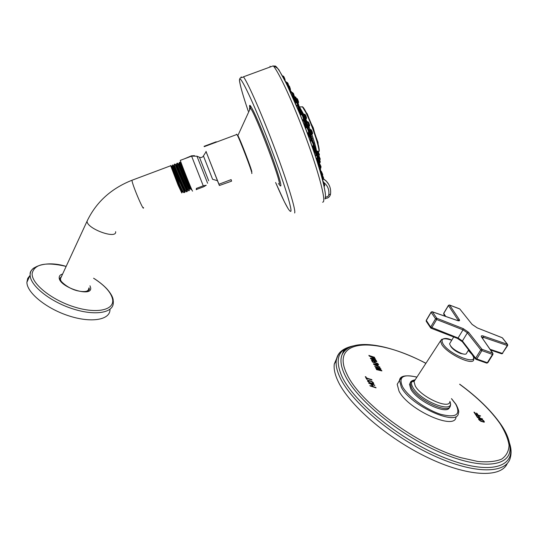<?xml version="1.0" encoding="UTF-8"?>
<svg xmlns="http://www.w3.org/2000/svg" width="538" height="538" viewBox="0 0 538 538"><rect width="100%" height="100%" fill="white"/><g stroke="black" fill="none" stroke-linecap="round" stroke-linejoin="round"><path stroke-width="0.81" d="M483.346 421.758L480.326 420.676L479.237 419.277L482.593 420.198L483.615 421.348L483.144 422.081M479.304 419.519L479.049 419.929M484.052 422.216L483.675 421.563M479.277 419.216L478.564 419.129M478.948 419.801L479.237 419.277M478.988 419.862L480.911 421.308L484.361 422.088L483.581 420.622L482.001 419.566L478.827 418.651L478.511 418.994L478.988 419.862M381.583 370.332L376.681 368.227L380.944 369.162L380.622 368.577L374.65 366.116L379.458 368.429L375.437 367.575L375.753 368.16L380.42 370.191L376.311 369.189L376.546 369.633L381.899 370.924L381.583 370.332L376.681 368.227M373.399 363.796L373.715 364.374L379.989 367.414L378.153 366.21L377.367 364.764L378.644 364.952L378.402 364.515L373.399 363.796M375.349 362.673L374.69 361.455L376.876 361.724L376.607 361.22L374.219 360.951L372.357 359.855L371.469 360.03L372.471 362.067L378.093 363.944L375.302 362.76L374.69 361.455M370.285 356.203L374.67 357.683L368.873 355.383L369.216 356.015L374.771 358.752L370.352 358.14L370.702 358.779L376.297 360.655L371.664 358.752L375.517 359.236L370.285 356.203L375.208 358.671M375.847 387.447L373.063 386.553L372.04 384.576L374.811 385.47L374.596 385.047L368.658 383.137L371.281 384.334L372.303 386.304L369.895 385.531L370.11 385.954L376.069 387.871L373.009 386.64L372.04 384.576M367.797 381.455L370.393 383.224L372.881 383.971L373.775 383.675L372.72 382.061L370.837 381.045L367.925 380.272L367.454 380.588L367.797 381.455M365.295 376.6L366.647 379.223L367.279 379.431L366.708 378.322L371.973 380.03L366.492 377.905L365.295 376.6M482.552 418.927L480.084 418.134L478.914 416.338L478.242 416.123L479.412 417.912L477.946 417.441L476.601 415.37L475.928 415.154L477.542 417.636L482.384 419.203M480.562 415.901L478.1 415.101L476.944 413.325L476.271 413.11L477.428 414.885L475.975 414.415L474.637 412.364L473.965 412.142L475.565 414.603L480.394 416.17M399.055 381.193L397.205 384.3L399.014 391.146C408.154 409.848 455.525 431.019 456.029 416.91M343.116 349.801C339.182 352.255 336.896 355.833 336.257 360.534L334.28 364.018C333.668 368.732 334.865 374.361 337.884 380.897C348.503 404.341 386.809 437.932 427.233 457.361C467.69 476.903 501.06 478.188 507.287 463.453M334.28 364.018L337.622 356.237M342.935 352.202L344.105 351.664M381.792 370.897L381.529 370.42M380.42 370.191L376.371 369.303M379.458 368.429L375.497 367.683M380.622 368.577L374.724 366.25M380.83 369.135L380.574 368.665M378.402 364.515L373.459 363.896M377.367 364.764L378.153 366.21M379.747 366.977L378.1 366.291M377.636 365.975L373.991 364.327L376.923 364.677L377.636 365.975L374.038 364.246M377.858 363.513L375.302 362.76M372.04 359.808L371.63 359.949M372.357 359.855L371.987 359.895M372.834 360.016L372.309 359.942M373.231 360.211L372.787 360.104M373.823 360.581L373.184 360.292M374.219 360.951L373.775 360.668M376.607 361.22L374.166 361.032M376.775 361.711L376.56 361.307M374.582 362.518L372.787 361.919L372.108 360.299L373.661 360.816L374.582 362.518M374.63 362.437L372.841 361.832L372.108 360.299M375.416 359.223L375.161 358.752M371.664 358.752L376.062 360.225M374.771 358.752L370.406 358.234M374.441 357.259L368.94 355.504M372.303 386.304L369.956 385.659M374.596 385.047L368.725 383.258M367.925 380.272L367.515 380.48M368.355 380.299L367.871 380.366M368.947 380.433L368.301 380.386M370.837 381.045L368.9 380.521M371.496 381.314L370.783 381.133M372.074 381.617L371.449 381.408M372.72 382.061L372.02 381.704M373.116 382.417L372.666 382.148M373.426 382.807L373.063 382.511M373.715 383.365L373.372 382.895M368.214 381.227L368.698 380.756L371.59 381.691L372.673 382.565L372.982 383.365L372.531 383.507L369.633 382.572L368.261 381.139L368.503 381.785L370.124 382.895L372.982 383.365M365.927 376.802L365.363 376.728M366.492 377.905L365.874 376.896M371.758 379.62L366.439 377.999M366.708 378.322L367.158 379.391M484.287 421.563L483.985 422.041M483.924 421.012L483.642 421.449M483.581 420.622L483.366 420.972M479.708 418.772L479.486 419.122M479.19 418.658L478.887 419.136M478.827 418.651L478.551 419.095M476.601 415.37L476.338 415.787M478.914 416.338L478.652 416.755M474.637 412.364L474.375 412.774M476.944 413.325L476.681 413.735M449.546 407.152C448.006 415.699 417.105 401.409 410.837 389.142L409.512 384.381L410.454 382.558M411.758 381.772L414.179 381.321M463.554 354.058L460.562 353.479C455.699 351.449 452.391 348.994 450.642 346.129M453.702 336.963L449.586 343.769C450.629 347.192 454.637 350.433 461.604 353.506C464.657 354.522 466.318 354.421 466.587 353.19L468.605 349.895M449.586 343.769L450.037 343.022M472.075 324.36L459.802 308.994L449.634 305.1L459.304 319.606C459.977 320.816 459.304 321.112 457.293 320.5L432.364 311.838L436.822 318.274L463.178 328.597L468.578 332.289L482.028 349.317L492.593 353.13L481.564 337.064C480.837 335.799 481.463 335.463 483.454 336.062L507.334 344.259L502.277 337.783L477.354 327.945L472.075 324.36L459.903 309.115M448.43 305.355L449.566 305.039L459.398 308.751M445.054 316.196L443.789 314.232L443.722 313.257L448.389 305.416L449.425 304.985M431.113 312.107L432.115 311.704M430.595 327.817L426.304 321.415L426.278 320.547L431.133 312.336L435.578 318.778L436.641 319.518L436.822 318.274L435.578 318.778L430.656 327.064L426.257 320.312M492.909 354.475L487.818 362.679L487.341 362.713L492.478 354.428L492.956 354.407L492.862 353.311L492.478 354.428L481.907 350.621L482.028 349.317L480.784 349.861L481.907 350.621L476.769 358.967L475.646 358.207L462.404 340.978L458.067 337.992L430.656 327.064L430.676 327.938L431.711 327.81L436.641 319.518L463.01 329.834L467.367 332.814L480.784 349.861L475.646 358.207L475.673 359.102L476.769 358.967L487.341 362.713L486.574 363.076L476.17 359.397M481.564 337.064L492.936 353.419M502.586 338.046L507.549 344.387L507.273 345.504L507.677 345.477L507.637 344.495M477.354 327.945L502.068 337.662M490.649 350.09L501.564 353.755L502.344 353.412L490.105 349.296M305.658 128.535L305.685 127.983M306.761 127.58L308.032 129.947L308.63 132.55L307.554 132.953L307.178 132.57M302.477 119.927L302.04 119.234M311.495 140.721L313.022 143.767L313.365 145.657L312.087 146.202M310.574 141.891L310.446 141.138M323.903 182.53C327.743 185.677 329.37 189.766 328.785 194.796C328.328 196.404 327.265 197.13 325.577 196.969M236.572 134.581L236.505 134.211L236.942 134.446C239.329 138.152 252.329 172.073 251.905 173.458L251.737 173.518M205.973 151.42L218.953 184.238L231.118 179.625L231.596 181.151L219.383 185.516L217.433 180.694M204.077 146.323L216.162 141.803M216.263 142.173L216.162 141.817M216.357 142.14L216.263 141.763M218.953 184.238L219.383 185.516M205.993 151.393L217.466 180.701M231.118 179.625L231.401 180.963M203.25 185.818L206.229 185.247L203.714 186.76L196.895 189.336L196.363 188.421L203.25 185.818L191.481 155.832L194.474 155.643M180.459 160.304L180.304 160.364C181.198 163.666 191.784 190.311 192.517 191.131L192.591 191.098M184.272 158.878L191.481 155.832M196.363 188.421L196.256 189.712L196.895 189.336M191.447 189.706C190.889 189.645 188.455 184.527 184.137 174.346L183.646 174.675L178.986 163.727M179.235 162.752L184.137 174.346M191.071 187.964C188.589 183.162 181.723 166.632 180.19 162.9L179.9 162.308M190.983 189.342L190.499 188.959C189.948 188.878 187.668 184.117 183.646 174.675L183.014 174.911L178.313 163.828M183.74 169.726L180.822 162.94M189.853 188.878C189.672 189.84 187.392 185.186 183.014 174.911L182.375 175.011L177.446 163.229M189.665 190.042C189.49 191.071 187.056 186.061 182.375 175.011M183.888 192.591C183.646 193.028 182.214 190.324 179.584 184.467L179.033 184.326L172.288 165.98M185.892 191.225L185.583 190.977C185.711 193.653 175.361 169.134 174.003 165.563L174.117 164.473L174.359 165.085C176.383 170.297 186.599 194.406 186.417 191.629M176.699 163.68L176.908 164.13C178.972 169.342 189.188 193.519 188.932 190.667M188.434 190.27L188.044 189.968C188.239 192.698 177.89 168.132 176.525 164.662L176.464 164.574M183.35 192.167L183.122 191.992C182.88 192.389 181.514 189.833 179.033 184.326L178.401 184.568L171.689 166.249M179.584 184.467L172.469 165.092M187.399 189.874C188.441 194.891 177.17 168.199 175.859 164.803L175.798 164.689M184.944 190.869C185.953 195.919 174.615 169.161 173.33 165.691L173.283 165.576M181.945 192.1L178.401 184.568C181.185 190.741 182.55 193.189 182.49 191.898M187.231 190.963C188.307 196.007 177.432 170.398 175.247 164.756L174.951 164.029L174.117 164.473M172.503 164.964L172.53 165.065C173.841 168.744 185.872 197.224 184.79 191.884M171.878 167.587L170.674 165.475L170.916 166.376L178.044 185.052L181.804 193.014M61.379 276.7L60.377 278.879L60.949 280.897M85.34 291.596C87.586 291.092 88.73 290.029 88.757 288.408M60.007 278.321L61.675 276.075M89.052 287.783L89.14 288.724L87.828 290.95M29.913 275.604L27.72 278.395L26.9 282.262C26.819 292.8 46.692 308.846 69.173 315.967C91.662 323.23 110.068 319.821 109.987 309.659M328.167 183.431L326.236 180.997L323.385 178.73M323.365 178.878L326.398 181.252L328.684 184.272M319.182 163.041L317.797 157.473L317.474 157.768M316.539 153.034L313.99 144.944M312.639 140.922L309.357 131.716M307.857 127.735L304.232 118.575M302.591 114.655L299.128 106.786M298.677 105.919L294.36 97.19M294.407 96.927L297.393 102.677M299.175 106.43L302.881 114.802M304.273 118.145L308.207 128.064M309.404 131.245L312.968 141.245M314.111 144.648L316.808 153.263M317.918 157.21L319.424 163.377M302.955 114.345L305.302 119.766L305.571 119.275M299.175 106.302L302.894 114.231L303.486 114.486M309.162 129.523L310.91 134.265M308.166 126.887L306.633 121.884M306.109 121.756L306.942 124.036M317.951 142.24L316.115 137.251M314.32 131.783L313.304 127.883L311.489 124.258M309.236 118.938L307.319 113.935M317.824 155.455L316.687 151.158M319.316 154.332L318.113 151.521M305.604 119.261L303.452 114.5L304.239 114.204L305.934 119.14L305.604 119.261M306.31 118.77L305.322 114.708M306.552 117.997L305.86 115.63M310.137 129.51L311.482 132.059L311.973 134.386L311.475 134.581L309.7 129.678M312.349 134.016L312.141 131.749L311.246 129.799L312.222 131.689L311.354 129.967M312.591 133.242L312.222 131.696M318.778 160.532L317.931 155.778M320.218 158.905L318.973 155.886M307.164 121.689L308.267 123.606L309 126.571L308.583 126.733L307.332 123.955M309.377 126.201L308.274 121.971L309.088 123.444L308.382 122.146M309.619 125.428L309.088 123.458M297.541 102.738L295.57 99.073M298.476 102.059L297.38 98.898M285.127 80.404L283.842 76.604M290.399 89.106L289.484 86.248M299.034 106.194L298.375 103.834M317.904 155.724L316.855 153.538M322.679 174.373L321.509 171.676M294.333 96.282L293.533 93.619M303.62 116.107L303.029 115.166M304.138 118.125L302.632 114.668M313.802 143.155L312.874 141.339M313.984 144.278L313.815 143.202M320.93 166.376L319.794 163.895M289.081 86.84L287.917 83.215M294.111 96.793L293.109 93.491M299.848 109.584L299.047 106.726M299.02 106.658L298.382 105.656M305.853 124.244L305.261 121.911M305.92 124.655L304.374 120.31M311.636 139.598L311.26 137.849M311.71 140.008L310.157 135.684M316.734 154.413L316.566 153.263M316.539 153.189L315.268 150.539M320.715 166.8L319.31 163.707M323.499 177.648L322.013 174.238M324.723 185.045L323.217 181.441M309.256 131.164L308.146 128.212M425.874 363.358C376.015 336.6 329.155 338.153 347.01 374.32C359.801 402.444 416.459 444.825 460.676 457.643L477.737 461.456C487.71 462.364 495.693 461.584 501.665 459.122C506.359 455.78 508.82 451.167 509.062 445.276C508.067 438.833 505.115 431.698 500.219 423.883C490.844 410.454 477.32 397.252 459.64 384.273M352.82 346.062C347.34 347.669 343.721 350.662 341.96 355.033C339.996 360.117 340.937 366.734 344.791 374.878C356.001 399.048 398.416 434.368 439.889 452.27C481.416 470.346 510.764 466.829 510.031 448.194C509.849 440.817 506.756 432.834 500.757 424.24C491.194 410.588 477.509 397.239 459.687 384.186M353.116 345.968C338.274 348.96 334.515 359.028 341.832 376.17C353.701 402.323 401.644 441.086 445.726 458.235C489.889 475.619 516.453 467.199 509.775 444.502M350.729 346.855L349.391 347.178M353.466 345.86C338.738 349.081 337.656 355.826 336.257 360.534C335.665 365.215 336.896 370.81 339.935 377.326C350.951 401.435 391.745 436.405 433.413 455.518C475.115 474.772 507.321 473.904 510.468 457.098C511.517 452.875 511.221 448.288 509.587 443.346M401.825 377.037L399.505 380.433L401.341 387.239C410.568 405.84 457.979 427.091 458.403 413.083C459.277 412.021 458.463 409.088 455.955 404.273L451.516 398.631M416.889 377.165C402.996 373.742 398.214 376.936 402.558 386.741C407.898 396.466 426.183 409.754 440.73 414.307C456.184 418.134 461.16 414.717 455.659 404.072L451.476 398.705M414.919 380.184L414.28 380.225M411.826 380.917L410.198 383.231L411.53 387.985C418.039 400.649 450.064 414.98 450.38 405.504C450.79 404.879 450.649 403.507 449.95 401.402M415.087 379.835C411.227 380.487 410.454 382.969 412.774 387.273C420.198 401.395 455.625 414.791 449.896 401.523M415.201 379.754L414.011 381.583L415.215 385.907C421.126 397.226 449.822 410.023 449.902 401.483M441.806 339.256L440.494 340.91L441.819 344.589C447.75 354.34 474.092 366.452 473.743 359.337C474.234 358.765 473.77 357.245 472.357 354.784M451.725 340.231C443.124 337.413 440.266 338.698 443.137 344.071C450.656 355.968 481.355 366.714 471.873 354.3L468.302 350.393M461.053 340.507L459.923 339.7M477.159 327.824L472.384 324.609M459.304 319.606L458.08 320.07L448.443 305.55L443.769 313.398L445.726 316.431M443.729 314.145L443.756 313.197M457.293 320.5L458.914 320.54L458.309 320.688L458.08 320.07L457.771 320.587M426.237 321.32L426.217 320.386L431.066 312.174L432.29 311.764L457.051 320.359M457.3 338.301L458.067 337.992L463.01 329.834L463.178 328.597M468.578 332.289L467.367 332.814L462.404 340.978L462.438 341.859L475.579 358.98M483.454 336.062L483.373 337.319L507.273 345.504L502.344 353.412L507.637 345.537M481.779 337.158L483.373 337.319L482.673 338.469M307.346 127.533L308.509 129.766L309.094 132.193L308.765 132.496M305.564 128.031L306.895 127.533L307.897 127.782L309.175 132.018M309.35 131.642L308.926 129.604L307.749 127.714M317.588 162.873L316.31 158.212M313.802 150.001L312.484 145.993M308.698 135.146L307.85 132.846M305.981 127.876L305.107 125.616M300.762 114.863L299.101 110.962M295.51 102.993L293.371 98.609M282.45 75.959L283.318 77.539M285.201 80.828C285.106 79.328 284.535 77.788 283.486 76.201L282.41 75.878M316.875 160.627C310.426 140.438 302.901 120.465 294.286 100.707M270.069 66.248L270.042 67.048M322.592 202.207L323.311 201.925C325.739 199.437 318.678 172.288 306.23 138.353C293.822 104.446 279.074 72.314 273.243 65.871L243.472 76.806C248.401 83.612 262.605 116.08 275.308 150.021C288.038 183.989 296.129 210.842 294.642 212.981M279.242 184.467L279.067 184.057M241.3 77.66L241.219 76.847M325.006 198.314C327.709 195.711 319 163.7 305.214 127.627C291.455 91.514 277.231 63.571 274.447 66.1M288.267 208.932L284.467 201.958L275.611 182.516C284.286 202.591 289.363 212.187 290.843 211.306C292.511 209.168 280.984 173.276 266.021 135.186C251.064 97.022 238.704 72.045 239.544 80.572C240.042 85.3 242.941 95.502 248.253 111.184C242.914 95.448 239.982 85.138 239.444 80.276C240.13 76.436 240.889 78.541 243.472 76.806M249.753 107.613L249.565 106.107C249.329 101.608 256.875 117.102 265.685 139.571C274.494 161.992 281.562 183.754 280.823 185.771C280.648 186.377 280.029 185.792 278.966 184.009M249.793 107.613L249.672 106.43L250.271 106.403L250.432 108.185C255.328 113.256 281.461 182.227 279.283 184.151L278.334 183.727M249.706 109.772L249.524 108.32L250.432 108.185L237.87 135.583C239.935 138.575 252.188 170.512 251.804 171.864L251.522 171.756M237.534 135.569L237.709 135.932M217.567 180.714L212.611 179.315L203.425 155.906M207.601 183.236L196.942 156.181L199.464 157.278M208.697 180.788L199.443 157.264C201.178 157.856 202.51 157.399 203.431 155.899L206.182 151.629M180.304 160.364L191.589 156.141L196.982 156.202M132.422 180.089L131.938 180.27L132.045 180.936C133.155 187.016 144.218 212.705 143.471 207.507M87.943 219.336L87.042 221.313C87.095 228.912 116.988 239.625 115.63 231.67M62.603 274.057C60.323 274.656 59.18 275.839 59.187 277.595C58.777 287.131 92.502 297.918 90.66 287.823L90.001 285.792M34.102 267.81C31.547 269.531 30.222 271.818 30.128 274.669L30.182 274.555C28.864 267.978 44.324 259.585 66.147 266.404C45.575 261.656 34.237 264.064 32.119 273.613C31.594 283.835 51.776 300.002 74.257 306.949C96.746 314.058 114.285 310.103 112.657 299.626C111.359 292.679 104.997 285.543 93.585 278.22C96.584 279.989 102.906 284.467 107.223 289.256C110.956 293.573 112.967 297.252 113.242 300.298M26.9 282.262L30.128 275.133C30.108 285.557 50.054 301.576 72.563 308.778C95.071 316.129 113.431 312.887 113.289 302.833L113.323 301.098M328.785 194.796L330.514 194.137C331.126 189.08 329.72 184.749 326.297 181.145M322.329 174.534L320.729 171.017L320.399 168.717M319.249 163.33L317.723 157.58M315.94 151.595L313.903 145.273M312.383 140.808L309.209 131.951M307.588 127.641L304.118 118.851M302.309 114.473L299.639 108.299M296.996 102.536L294.293 97.062L297.104 102.556M291.603 92.22L290.258 90.142L291.596 92.22M320.534 170.983L320.231 168.925M319 163.249L317.528 157.742M315.322 150.418L313.708 145.448M312.08 140.66L311.132 137.957L311.529 140.384M310.345 135.751L309.061 132.247M307.285 127.519L305.947 124.07M304.38 120.135L303.331 117.56M302.047 114.459L299.686 108.985M296.969 103.014L294.185 97.338M291.34 92.18L290.13 90.283M319.606 169.423L319.545 169.08M318.22 163.068L316.848 158.004M314.394 149.9L313.042 145.778M309.303 135.051L308.415 132.63M306.546 127.661L305.624 125.28M301.327 114.655L299.605 110.64M296.055 102.792L293.714 98.003M290.708 92.509L290.419 92.025M316.606 151.716C316.209 148.259 314.616 142.503 311.838 134.439M310.063 129.544L308.94 126.598M306.99 121.756L305.887 119.154M303.728 114.392L299.491 106.941M301.139 106.887L302.457 106.874L305.604 112.065C312.504 125.287 321.616 153.949 318.308 151.709M306.102 112.234C303.896 107.983 302.517 106.201 301.973 106.874M318.913 150.808C320.776 149.813 312.316 124.15 306.176 112.388M316.526 138.569L318.066 143.942M311.361 124.07L314.347 132.012M312.47 126.921L313.311 129.154M306.33 112.671L308.678 117.681M309.256 118.985L307.279 113.834L306.27 112.556M316.916 151.07L318.778 155.294L318.738 155.865L318.025 156.134M317.259 151.023L319.027 155.092L318.859 155.818M316.129 150.835L318.005 151.346L319.303 154.594L319.101 155.502M319.337 154.366L317.871 151.292M303.593 115.905L304.024 115.912M304.104 114.251L304.454 114.204M305.073 114.48L304.622 114.271L306.068 119.086M310.197 132.583L310.554 132.409M310.487 129.463L311.758 131.938L312.107 134.339M309.801 131.191L309.108 129.429L311.112 129.739M319.148 160.371L319.74 162.853M319.417 160.27L320.043 162.658M319.801 160.102L320.318 162.052M318.294 156.033L319.707 159.974L318.819 160.499M318.563 155.933L319.72 160.156M318.913 155.785L320.211 159.201L319.955 159.847M307.514 121.635L308.556 123.518L309.135 126.524M306.788 123.384L306.041 121.642L308.139 121.911M296.068 98.36L297.998 103.108M296.411 98.313L298.012 103.135M295.335 98.629L297.158 98.642L298.442 102.388C299 103.35 298.018 99.725 297.225 98.689L297.03 98.588M294.589 96.692L295.597 98.535M294.918 96.712L295.873 98.427M294.434 96.813L295.651 97.042L296.27 98.299M285.678 81.561L286.209 82.401M286.135 81.769L286.451 82.314M284.905 80.586L282.927 75.945M285.12 81.003L283.324 76.127M289.041 87.499L289.72 90.512M289.114 86.389L290.244 90.135L289.915 90.431M288.919 85.697L290.325 89.967M290.493 89.597L288.933 85.71M296.546 102.603L297.884 105.166M295.322 103.067L296.68 102.556L297.675 102.805L299.101 106.84M299.128 106.679L298.355 103.787L297.534 102.745M316.687 155.092L317.346 157.816L316.129 158.28M316.788 154.016L317.803 157.466M316.505 153.068L317.844 156.047L317.884 157.298M317.924 155.764L316.485 153.021M320.164 171.057L321.556 173.767M320.103 171.084L321.253 171.245L322.612 175.132M322.713 174.46L321.119 171.185M294.252 97.143L292.854 92.852M301.643 114.533L302.645 116.208L303.513 119.517M302.228 114.493L303.143 116.087L303.977 119.16L303.647 119.463M304.057 118.985L302.78 114.735L301.778 114.486L300.345 115.024M312.074 140.674L313.472 143.532L313.829 145.307L313.493 145.61M313.903 145.132L313.701 143.35L312.484 140.848M320.917 167.379L319.404 163.404M322.746 179.349L322.867 180.203M323.042 179.813L323.304 178.455L321.408 173.707L320.836 173.619M286.263 82.381L288.57 88.05M286.848 82.327L288.886 87.828L288.597 88.104M288.98 87.633L287.413 82.583L289.155 87.257M287.252 82.509L285.886 82.522M291.266 92.301L291.952 93.182C293.223 96.201 293.721 97.849 293.439 98.138L293.203 98.225M291.852 92.247L293.909 97.788L293.593 98.077M294.004 97.586L292.423 92.509L294.185 97.21M292.255 92.428L290.648 92.529M296.983 105.078L297.985 106.652L299.168 110.936L298.731 111.097M297.575 105.024L298.503 106.558L299.646 110.586L299.33 110.875M299.74 110.377L298.153 105.287L299.922 110.001M297.978 105.206L296.297 105.334M302.975 119.745L304.313 122.106L305.174 125.596L304.609 125.805M303.566 119.685L304.804 121.958L305.651 125.24L305.328 125.529M305.745 125.038L304.152 119.947L305.261 121.897M303.977 119.866L302.336 119.981M308.758 135.119L310.413 138.306L310.957 140.943L310.318 141.185M309.35 135.065L310.877 138.098L311.435 140.593L311.119 140.882M309.76 135.24L311.125 137.957M311.26 137.836L309.935 135.32L308.2 135.334M313.876 149.974L315.799 153.942L316.068 155.751L315.396 156.007M314.461 149.92L316.243 153.68L316.223 155.69M316.633 155.2L316.458 153.458L315.039 150.169L316.808 154.823M314.878 150.358L313.439 150.142M317.938 163.148L320.056 167.782L320.117 168.865L319.511 169.093M318.516 163.095L320.48 167.466L320.265 168.804M320.675 168.32L320.675 167.177L319.088 163.344L320.735 166.847M318.926 163.539L317.702 163.236M320.856 173.7L322.894 178.804L322.444 179.463M323.358 178.791L321.785 173.868L323.526 177.722M321.623 173.801L321.226 173.626M323.775 184.843L324.138 186.471M322.968 181.508L324.548 185.94L324.152 186.39M324.649 185.718L322.988 181.071L324.757 185.153M352.121 346.304C346.297 348.597 343.352 350.373 343.284 351.637L341.96 355.033C350.023 337.339 387.205 343.197 425.928 363.278M397.205 384.3L399.505 380.433C399.889 375.78 405.699 374.663 416.93 377.098M415.168 379.774C411.9 380.453 410.238 381.603 410.198 383.231L409.512 384.381M451.752 340.184C446.782 337.662 443.03 337.904 440.494 340.91L414.011 381.583L413.52 381.287C412.915 381.348 413.426 380.904 415.067 379.962M468.329 350.339L472.149 354.481M502.7 353.446L501.759 353.816M487.764 362.753L486.755 363.137M457.502 338.429L462.344 341.738M431.16 328.254L457.367 338.382M431.032 328.207L430.676 327.938M273.243 65.871C276.613 67.27 278.697 68.965 279.484 70.955L286.619 84.009L299.673 113.552C308.893 136.39 317.454 161.138 322.101 178.172C325.134 190.116 326.149 197.063 325.147 199.006M236.942 134.446L204.225 146.672M179.9 162.214L180.896 163.001M179.934 162.294L179.208 162.563M176.706 163.633L176.531 164.662M179.248 162.664L179.06 163.787M172.214 166.437L172.368 165.529M171.487 166.323L172.113 166.087M179.026 163.707L178.401 163.942M176.491 164.567L175.859 164.803M173.962 165.455L173.337 165.691M178.367 163.868L177.426 163.128M175.825 164.715L174.958 164.029M173.29 165.583L172.483 164.944M176.659 163.518L177.466 163.222M170.734 165.738L131.938 180.27C111.023 188.596 96.053 202.261 87.035 221.259L60.377 278.879M170.674 165.475L171.434 166.074M89.14 288.724C90.209 288.57 89.005 293.338 77.728 290.85C67.068 288.469 58.918 279.773 59.994 278.94M325.376 198.435C328.079 198.28 329.781 196.915 330.48 194.339M323.392 178.71L326.337 181.104M294.125 100.337C302.86 120.33 310.48 140.553 316.99 160.996M308.691 128.232L308.267 127.129M306.149 121.803L305.308 119.779M318.879 151.144C319.787 151.83 319.041 147.755 316.64 138.925C313.472 128.972 309.969 120.095 306.135 112.287C304.595 109.241 303.365 107.432 302.457 106.874L299.471 106.907M318.113 143.68L317.985 142.341M316.095 137.203L317.978 142.301M314.36 132.052L313.304 127.876L311.354 124.049M313.035 137.963L311.973 138.367M312.349 135.932L311.26 136.349M319.364 154.937L319.343 154.399M317.09 152.557L316.64 152.711M306.579 118.192L305.853 115.603M311.428 134.594L311.132 134.917L310.587 133.357M312.618 133.444L312.222 131.689M318.933 155.771L320.238 158.959M308.543 126.746L308.254 127.116L307.642 125.529M309.646 125.63L309.088 123.444M298.234 102.832L298.442 102.388M285.396 81.554L286.599 82.294M322.686 174.978L322.733 174.594M294.434 96.766L293.492 93.525L292.739 92.798M304.232 118.609L303.634 116.127M314.078 144.756L312.625 140.916L311.63 140.667M320.951 166.437L319.545 163.458L318.752 163.196M320.984 167.237L320.964 166.484M320.843 167.95L320.749 166.874M323.533 178.421L323.54 177.796"/></g></svg>
